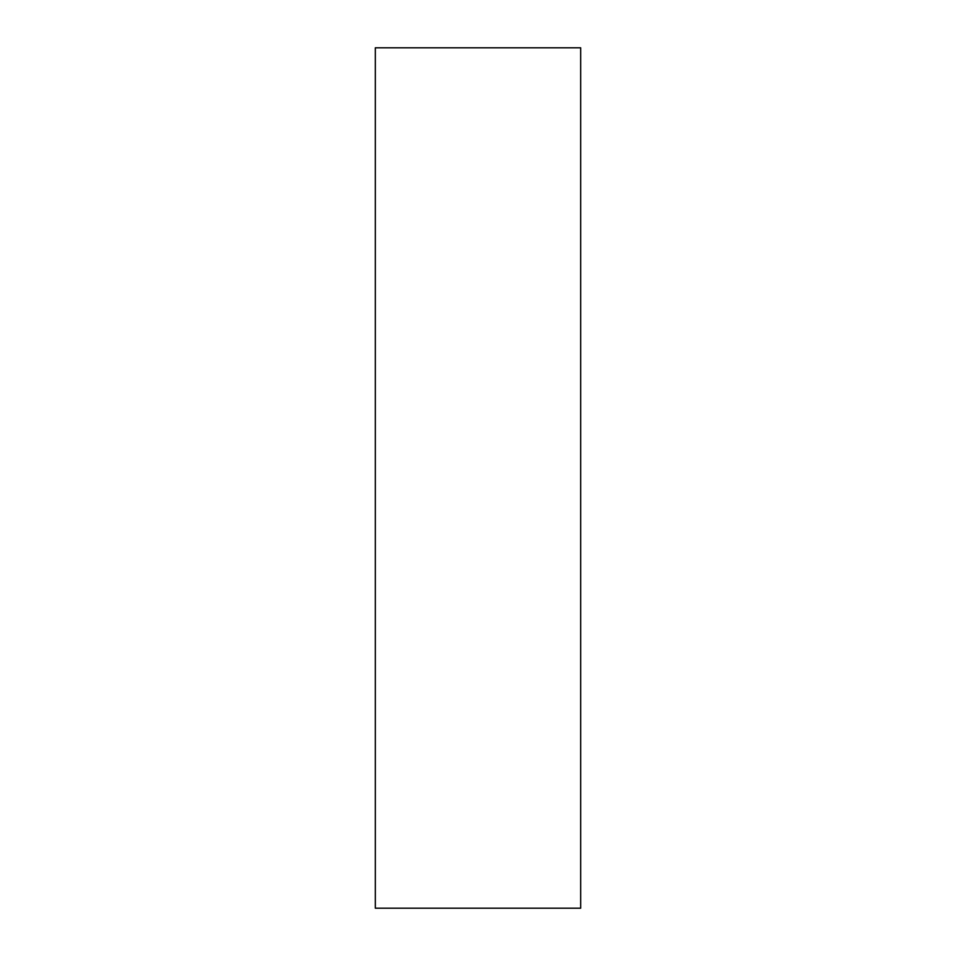 <?xml version="1.0" encoding="UTF-8"?>
<svg xmlns="http://www.w3.org/2000/svg" width="956" height="956" viewBox="0 0 956 956"><rect width="100%" height="100%" fill="white"/><g stroke="black" fill="none" stroke-linecap="round" stroke-linejoin="round"><path stroke-width="1.43" d="M580.674 908.2L375.326 908.2L375.326 47.8L580.674 47.8L580.674 908.2"/></g></svg>
